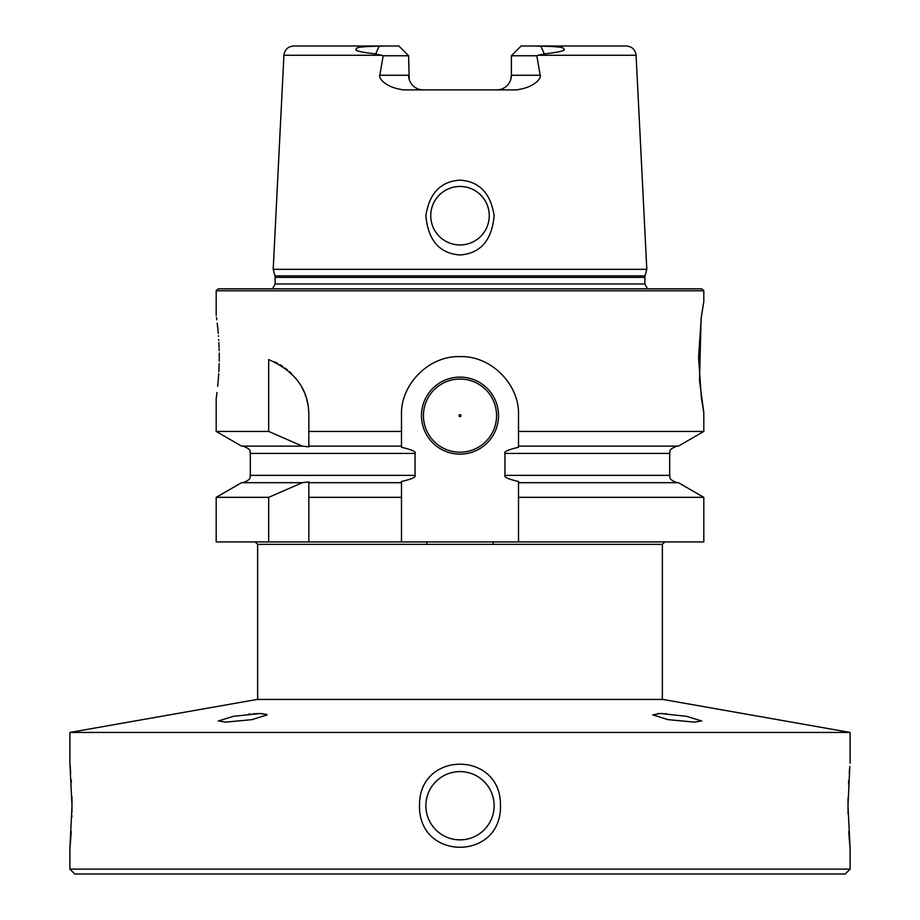 <?xml version="1.0" encoding="UTF-8"?>
<svg xmlns="http://www.w3.org/2000/svg" width="920" height="920" viewBox="0 0 920 920"><rect width="100%" height="100%" fill="white"/><g stroke="black" fill="none" stroke-linecap="round" stroke-linejoin="round"><path stroke-width="1.38" d="M69.897 732.446L850.103 732.446L662.86 699.43L257.14 699.43L69.897 732.446L69.897 763.151L72.001 805.736L69.897 848.309L69.897 869.124L850.103 869.124L850.103 848.309L847.998 805.736L849.804 766.383M850.103 732.446L850.103 763.151M419.531 805.736C418.473 750.363 501.526 750.363 500.468 805.736C501.526 861.097 418.473 861.097 419.531 805.736M494.132 805.736A34.132 34.132 0 0 1 460 839.868A34.132 34.132 0 0 1 425.868 805.736A34.132 34.132 0 0 1 460 771.592A34.132 34.132 0 0 1 494.132 805.736M494.074 803.654L493.879 801.596M493.568 799.537L493.131 797.502M492.568 795.501L491.878 793.534M491.073 791.602L490.509 790.418M490.153 789.728L489.118 787.911M487.968 786.151L486.887 784.691L487.956 786.151M486.703 784.472L485.346 782.862L486.703 784.472M483.885 781.344L481.907 779.55M477.25 776.284L475.444 775.295L477.25 776.284M472.983 774.157L472.224 773.858M467.877 772.512L465.922 772.11M463.956 771.822L462.829 771.719M458.022 771.65L456.044 771.822L458.022 771.65M454.077 772.11L452.594 772.409M450.098 773.064L449.247 773.341M447.016 774.157L446.395 774.421M444.555 775.295L442.75 776.284L444.555 775.295M440.438 777.756L439.737 778.262M437.586 779.987L436.114 781.344M434.654 782.862L433.297 784.472M433.113 784.702L432.032 786.151M430.882 787.911L429.847 789.728M429.398 790.613L428.927 791.602M428.122 793.534L427.432 795.501M426.868 797.502L426.431 799.537M426.121 801.596L425.925 803.654M425.937 807.863L426.132 809.98M426.466 812.084L426.926 814.177M427.524 816.224L428.237 818.248M429.088 820.214L430.065 822.135M430.318 822.595L431.158 823.986M432.365 825.769L433.688 827.471M435.114 829.092L436.643 830.622M438.253 832.048L439.967 833.37M441.749 834.578L445.51 836.636M447.488 837.487L449.5 838.212M451.639 838.821L453.399 839.224M455.745 839.603L460 839.868M462.127 839.799L464.255 839.603M466.359 839.27L468.441 838.81L466.359 839.27M470.499 838.212L472.512 837.487M474.49 836.636L478.25 834.578L474.49 836.636M480.033 833.37L481.746 832.048L480.033 833.37M483.356 830.622L484.886 829.092L483.356 830.622M486.312 827.471L487.634 825.769L486.312 827.471M491.763 818.248L492.476 816.224L491.763 818.248M493.074 814.177L493.534 812.084L493.074 814.177M493.971 809.071L494.063 807.863M463.254 839.707L462.449 839.776M437.08 780.436L438.092 779.55M469.901 773.064L470.752 773.341M482.897 780.413L483.529 780.999M489.624 788.785L490.015 789.463M493.982 802.573L494.04 803.217M69.897 848.309L70.599 840.408M70.621 840.132L70.874 836.832M70.966 835.521L71.231 831.427M71.84 817.339L71.886 815.465M71.956 812.21L71.99 807.668M71.99 803.907L71.898 796.294M71.357 782.264L71.231 779.999M70.725 772.627L70.081 765.106M849.631 768.269L849.275 772.627M848.746 780.39L848.539 784.173M848.079 797.778L848.01 803.804M848.01 807.668L848.079 813.935M848.769 831.427L849.125 836.832M849.16 837.303L849.356 839.787M849.401 840.408L849.919 846.354M850.103 869.124L845.227 874L74.773 874L69.897 869.124M442.704 239.292L444.222 240.327M446.556 241.684L447.442 242.121M449.466 242.995L450.88 243.489M452.743 244.041L454.468 244.421M456.297 244.72L457.263 244.823M430.744 215.694A29.256 29.256 0 0 0 460 244.95A29.256 29.256 0 0 0 489.256 215.694A29.256 29.256 0 0 0 460 186.438A29.256 29.256 0 0 0 430.744 215.694M430.801 217.511L430.962 219.316M431.25 221.111L431.641 222.893M432.147 224.641L432.756 226.366M433.469 228.045L434.297 229.678M434.596 230.218L435.229 231.265M436.252 232.783L437.379 234.243M438.587 235.635L439.886 236.946M461.851 244.892L463.703 244.72M465.531 244.421L467.348 244.018M469.131 243.489L470.867 242.857M472.558 242.121L474.202 241.27M475.778 240.327L477.296 239.292M480.113 236.946L481.413 235.635M482.62 234.243L483.747 232.783M485.702 229.678L486.53 228.045M487.243 226.366L487.853 224.641M488.359 222.893L488.75 221.111M489.037 219.316L489.198 217.511M494.132 215.694C491.889 240.361 480.516 253.46 460 254.989C439.484 253.46 428.11 240.361 425.868 215.694C429.353 193.234 440.726 181.389 460 180.147C479.274 181.389 490.647 193.234 494.132 215.694M381.903 55.269L283.912 55.269L273.194 269.33L646.806 269.33L636.088 55.269L538.096 55.269L536.82 55.752L540.166 75.256C541.661 76.555 537.015 86.998 516.511 89.884L403.489 89.884C383.019 87.02 378.315 76.544 379.834 75.256L383.18 55.752L375.693 53.912C359.961 52.152 353.602 50.485 356.615 48.886C354.924 47.437 362.457 46.529 379.201 46.172L384.491 46.011M489.198 213.796L489.014 211.899M488.704 210.024L488.278 208.173M487.726 206.344L487.048 204.55M486.266 202.802L485.357 201.112M484.345 199.479L483.23 197.903M482.011 196.42L479.285 193.695M477.791 192.464L476.226 191.348M474.593 190.336L472.891 189.428M471.143 188.646L469.361 187.979M467.532 187.427L465.669 186.99M463.795 186.679L460 186.438M458.102 186.495L456.205 186.679M454.33 186.99L452.467 187.427M450.639 187.979L448.856 188.646M447.108 189.428L445.406 190.336M443.773 191.348L442.209 192.464M440.714 193.695L439.702 194.626M439.311 195.005L437.989 196.42M436.77 197.903L435.654 199.479M434.642 201.112L433.734 202.802M432.952 204.55L432.273 206.344M431.721 208.173L431.296 210.024M430.985 211.899L430.801 213.796M283.912 55.269C284.705 49.599 287.96 46.517 293.652 46L398.854 46L408.606 55.752L409.193 79.362M409.515 80.35L409.929 81.34M410.4 82.294L410.952 83.214M411.585 84.099L412.275 84.951M413.046 85.755L413.873 86.503M414.759 87.181L415.633 87.757M415.702 87.802L416.461 88.228M416.691 88.343L417.726 88.814M418.784 89.194L419.589 89.424M419.876 89.493L420.509 89.631M420.992 89.712L423.234 89.884A14.628 14.628 0 0 1 408.606 75.256L379.834 75.256M510.807 79.362L511.393 75.256A14.628 14.628 0 0 1 496.765 89.884L499.008 89.712M499.422 89.642L500.123 89.493M500.388 89.435L501.216 89.194M502.274 88.814L503.309 88.343M503.527 88.228L504.298 87.802M504.355 87.768L505.241 87.181M506.126 86.503L506.954 85.755M507.725 84.951L508.415 84.099M509.047 83.214L509.599 82.294M510.071 81.34L510.485 80.35M496.765 89.884A14.628 14.628 0 0 0 511.393 75.256L511.393 55.752L521.145 46L626.347 46C632.04 46.517 635.294 49.599 636.088 55.269M534.313 46L540.799 46.172C557.405 46.517 564.926 47.392 563.339 48.806C566.973 50.301 560.625 52.003 544.306 53.912L538.096 55.269M408.606 55.752L383.18 55.752M511.393 55.752L536.82 55.752M216.189 290.789L218.132 288.845L701.868 288.845L703.811 290.789L216.189 290.789L216.189 315.525M701.086 318.734L699.522 380.673L703.811 412.7L703.811 431.445L518.512 431.445L518.512 447.292C508.311 449.65 503.792 451.685 504.953 453.422L669.679 453.422C670.703 452.398 666.873 449.88 676.994 446.108M401.488 482.678L401.488 497.329L308.832 497.329L308.832 482.678L401.488 482.678L401.488 481.482C411.688 479.136 416.208 477.089 415.046 475.364L415.046 453.422C416.208 451.685 411.688 449.65 401.488 447.292L401.488 415.138C400.338 384.318 429.157 355.476 460 356.626C490.843 355.476 519.662 384.318 518.512 415.138L518.512 431.445M703.811 412.7L701.362 397.555L698.567 357.109L701.362 316.664L703.811 301.518L701.178 318.101M504.953 453.422L504.953 475.364C503.792 477.089 508.311 479.136 518.512 481.482L518.512 482.678L678.431 482.678L703.811 497.329L518.512 497.329L518.512 482.678M518.512 497.329L518.512 541.926L216.189 541.926L216.189 497.329L268.697 497.329L268.697 541.926M401.488 497.329L401.488 541.926L401.488 497.329M421.475 415.621A38.525 38.525 0 0 1 460 377.108A38.525 38.525 0 0 1 498.525 415.621A38.525 38.525 0 0 1 460 454.147A38.525 38.525 0 0 1 421.475 415.621M423.43 415.621A36.57 36.57 0 0 1 460 379.051A36.57 36.57 0 0 1 496.57 415.621A36.57 36.57 0 0 1 460 452.203A36.57 36.57 0 0 1 423.43 415.621M459.022 415.621A0.977 0.977 0 0 1 460 414.655A0.977 0.977 0 0 1 460.977 415.621A0.977 0.977 0 0 1 460 416.599A0.977 0.977 0 0 1 459.022 415.621M703.811 497.329L703.811 541.926L518.512 541.926M268.697 497.329L302.323 482.678L308.832 481.93L308.832 541.926M401.488 431.445L308.832 431.445L308.832 415.138C308.844 389.942 295.469 371.427 268.697 359.582L268.697 431.445L216.189 431.445L216.189 398.693L217.016 392.506M219.213 361.157L219.248 357.109C215.843 411.389 215.843 411.389 219.248 357.109L219.213 353.038M217.73 386.354L218.764 373.589M218.868 371.611L219.178 363.48M219.178 350.784L219.109 348.45M219.075 347.185L218.868 342.55M218.753 340.48L218.695 339.48M218.477 336.398L218.431 335.708M218.247 333.397L217.925 329.877M217.89 329.567L217.189 323.127M216.775 319.78L216.453 317.377M219.248 357.109C215.843 302.829 215.843 302.829 219.248 357.109M216.189 497.329L241.569 482.678L302.323 482.678M268.697 431.445L302.323 446.108L241.569 446.108L216.189 431.445M703.811 431.445L678.431 446.108L518.512 446.108M401.488 446.108L308.832 446.108L308.832 431.445L308.832 446.844L302.323 446.108M308.832 415.138A58.512 58.512 0 0 0 308.303 407.249M307.889 404.639A58.512 58.512 0 0 0 307.349 402.051M307.326 401.936A58.512 58.512 0 0 0 306.693 399.475M305.923 396.922A58.512 58.512 0 0 0 305.037 394.404M304.037 391.92A58.512 58.512 0 0 0 302.91 389.471M302.588 388.838A58.512 58.512 0 0 0 301.656 387.067M300.299 384.698A58.512 58.512 0 0 0 298.816 382.398M297.217 380.132A58.512 58.512 0 0 0 295.492 377.947M291.686 373.761A58.512 58.512 0 0 0 289.604 371.772M287.408 369.874A58.512 58.512 0 0 0 285.085 368.069M282.647 366.367A58.512 58.512 0 0 0 280.094 364.757M277.414 363.273A58.512 58.512 0 0 0 274.62 361.905M256.002 713.632L262.373 713.575M266.926 714.472L260.015 713.529L233.588 716.3L218.385 720.946L225.526 722.131L251.965 719.635L267.156 714.874M248.457 714.207L250.263 714.035M253.678 713.77L254.851 713.69M659.985 713.529L652.844 714.874L668.012 719.635L694.473 722.131L701.615 720.946L686.446 716.312L660.847 713.529M661.733 713.552L662.745 713.575M665.183 713.702L666.321 713.77M657.627 713.575L658.317 713.552M659.168 713.529L659.789 713.529M379.201 46.172L375.693 53.912M408.606 75.256A14.628 14.628 0 0 0 423.234 89.884M544.306 53.912L540.799 46.172M511.393 75.256L540.166 75.256M274.942 275.873L275.137 277.38L644.862 277.38L645.058 275.873L274.942 275.873L273.194 269.33M644.862 277.38L644.862 283.969L275.137 283.969L272.527 288.845M257.635 699.43L257.635 544.364L662.365 544.364L664.803 541.926M415.046 475.364L250.32 475.364L250.32 453.422L415.046 453.422M504.953 475.364L669.679 475.364L669.679 453.422M426.845 541.926L426.845 544.364M493.154 541.926L493.154 544.364M645.058 275.873L646.806 269.33M275.137 277.38L275.137 283.969M644.862 283.969L647.473 288.845M703.811 290.789L703.811 301.518M257.635 544.364L255.196 541.926M250.32 453.422C249.297 452.398 253.126 449.88 243.006 446.108M250.32 475.364C249.297 476.387 253.126 478.894 243.006 482.678M669.679 475.364C670.703 476.387 666.873 478.894 676.994 482.678M662.365 699.43L662.365 544.364"/></g></svg>
